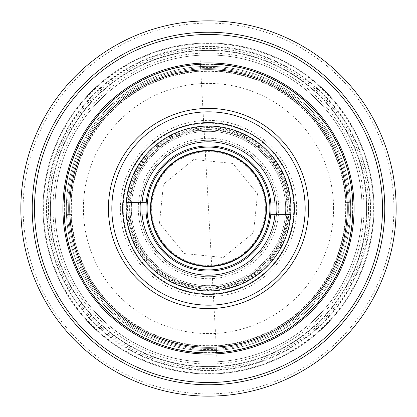 <?xml version="1.0" encoding="UTF-8"?>
<svg xmlns="http://www.w3.org/2000/svg" width="417" height="417" viewBox="0 0 417 417"><rect width="100%" height="100%" fill="white"/><g stroke="black" fill="none" stroke-linecap="round" stroke-linejoin="round"><path stroke-width="0.31" stroke-dasharray="2.08 1.56" d="M199.899 55.211A153.534 153.534 0 0 1 361.789 199.899A153.534 153.534 0 0 1 217.101 361.789A153.534 153.534 0 0 1 55.211 217.101A153.534 153.534 0 0 1 199.899 55.211A153.534 153.534 0 0 1 361.789 199.899A153.534 153.534 0 0 1 217.101 361.789A153.534 153.534 0 0 1 55.211 217.101A153.534 153.534 0 0 1 199.899 55.211L217.101 361.789M143.14 228.099A68.237 68.237 0 0 0 228.099 273.86A68.237 68.237 0 0 0 273.86 188.901A68.237 68.237 0 0 1 228.099 273.86A68.237 68.237 0 0 1 143.14 228.099A68.237 68.237 0 0 1 188.901 143.14A68.237 68.237 0 0 1 273.86 188.901A68.237 68.237 0 0 0 188.901 143.14A68.237 68.237 0 0 0 143.14 228.099M193.801 159.482L163.448 184.231L159.471 223.163L184.199 253.536L223.199 257.518L253.552 232.769L257.529 193.837L232.801 163.464L193.801 159.482M66.339 208.5A142.161 142.161 0 0 0 208.5 350.661A142.161 142.161 0 0 0 350.661 208.5A142.161 142.161 0 0 1 208.5 350.661A142.161 142.161 0 0 1 66.339 208.5A142.161 142.161 0 0 1 208.5 66.339A142.161 142.161 0 0 1 350.661 208.5A142.161 142.161 0 0 0 208.5 66.339A142.161 142.161 0 0 0 66.339 208.5A142.161 142.161 0 0 1 208.5 66.339A142.161 142.161 0 0 1 350.661 208.5A142.161 142.161 0 0 1 208.5 350.661A142.161 142.161 0 0 1 66.339 208.5A142.161 142.161 0 0 1 208.5 66.339A142.161 142.161 0 0 1 350.661 208.5A142.161 142.161 0 0 1 208.5 350.661A142.161 142.161 0 0 1 66.339 208.5M384.776 208.5A176.276 176.276 0 0 1 208.5 384.776A176.276 176.276 0 0 1 32.224 208.5A176.276 176.276 0 0 1 208.5 32.224A176.276 176.276 0 0 1 384.776 208.5A176.276 176.276 0 0 1 208.5 384.776A176.276 176.276 0 0 1 32.224 208.5A176.276 176.276 0 0 1 208.5 32.224A176.276 176.276 0 0 1 384.776 208.5A176.276 176.276 0 0 1 208.5 384.776A176.276 176.276 0 0 1 32.224 208.5A176.276 176.276 0 0 0 208.5 384.776A176.276 176.276 0 0 0 384.776 208.5A176.276 176.276 0 0 0 208.5 32.224A176.276 176.276 0 0 0 32.224 208.5A176.276 176.276 0 0 1 208.5 32.224A176.276 176.276 0 0 1 384.776 208.5A176.276 176.276 0 0 0 208.5 32.224A176.276 176.276 0 0 0 32.224 208.5A176.276 176.276 0 0 0 208.5 384.776A176.276 176.276 0 0 0 384.776 208.5A176.276 176.276 0 0 0 208.5 32.224A176.276 176.276 0 0 0 32.224 208.5A176.276 176.276 0 0 0 208.5 384.776A176.276 176.276 0 0 0 384.776 208.5M20.85 208.5A187.65 187.65 0 0 0 208.5 396.15A187.65 187.65 0 0 0 396.15 208.5A187.65 187.65 0 0 0 208.5 20.85A187.65 187.65 0 0 0 20.85 208.5M208.5 34.496A174.004 174.004 0 0 1 382.504 208.5A174.004 174.004 0 0 1 208.5 382.504A174.004 174.004 0 0 1 34.496 208.5A174.004 174.004 0 0 1 208.5 34.496A174.004 174.004 0 0 0 34.496 208.5A174.004 174.004 0 0 0 208.5 382.504A174.004 174.004 0 0 0 382.504 208.5A174.004 174.004 0 0 0 208.5 34.496M23.123 208.5A185.377 185.377 0 0 0 208.5 393.877A185.377 185.377 0 0 0 393.877 208.5A185.377 185.377 0 0 0 208.5 23.123A185.377 185.377 0 0 0 23.123 208.5M347.246 208.5A138.746 138.746 0 0 1 208.5 347.246A138.746 138.746 0 0 1 69.754 208.5A138.746 138.746 0 0 1 208.5 69.754A138.746 138.746 0 0 1 347.246 208.5A138.746 138.746 0 0 1 208.5 347.246A138.746 138.746 0 0 1 69.754 208.5A138.746 138.746 0 0 1 208.5 69.754A138.746 138.746 0 0 1 347.246 208.5M46.438 208.5A162.062 162.062 0 0 1 208.5 46.438A162.062 162.062 0 0 1 370.562 208.5A162.062 162.062 0 0 1 208.5 370.562A162.062 162.062 0 0 1 46.438 208.5A162.062 162.062 0 0 1 208.5 46.438A162.062 162.062 0 0 1 370.562 208.5A162.062 162.062 0 0 1 208.5 370.562A162.062 162.062 0 0 1 46.438 208.5M208.5 43.029A165.471 165.471 0 0 0 43.029 208.5A165.471 165.471 0 0 0 208.5 373.971A165.471 165.471 0 0 0 373.971 208.5A165.471 165.471 0 0 0 208.5 43.029M352.933 208.5A144.433 144.433 0 0 1 208.5 352.933A144.433 144.433 0 0 1 64.067 208.5A144.433 144.433 0 0 1 208.5 64.067A144.433 144.433 0 0 1 352.933 208.5A144.433 144.433 0 0 0 208.5 64.067A144.433 144.433 0 0 0 64.067 208.5A144.433 144.433 0 0 1 208.5 64.067A144.433 144.433 0 0 1 352.933 208.5A144.433 144.433 0 0 1 208.5 352.933A144.433 144.433 0 0 1 64.067 208.5A144.433 144.433 0 0 0 208.5 352.933A144.433 144.433 0 0 0 352.933 208.5M43.029 208.5A165.471 165.471 0 0 1 208.5 43.029A165.471 165.471 0 0 1 373.971 208.5A165.471 165.471 0 0 0 208.5 43.029A165.471 165.471 0 0 0 43.029 208.5A165.471 165.471 0 0 0 208.5 373.971A165.471 165.471 0 0 0 373.971 208.5A165.471 165.471 0 0 1 208.5 373.971A165.471 165.471 0 0 1 43.029 208.5M368.55 208.5A160.05 160.05 0 0 0 208.5 48.45A160.05 160.05 0 0 0 48.45 208.5A160.05 160.05 0 0 0 208.5 368.55A160.05 160.05 0 0 0 368.55 208.5M50.421 208.5A158.079 158.079 0 0 1 208.5 50.421A158.079 158.079 0 0 1 366.579 208.5A158.079 158.079 0 0 1 208.5 366.579A158.079 158.079 0 0 1 50.421 208.5A158.079 158.079 0 0 1 208.5 50.421A158.079 158.079 0 0 1 366.579 208.5A158.079 158.079 0 0 1 208.5 366.579A158.079 158.079 0 0 1 50.421 208.5A158.079 158.079 0 0 0 208.5 366.579A158.079 158.079 0 0 0 366.579 208.5A158.079 158.079 0 0 0 208.5 50.421A158.079 158.079 0 0 0 50.421 208.5A158.079 158.079 0 0 0 208.5 366.579A158.079 158.079 0 0 0 366.579 208.5A158.079 158.079 0 0 0 208.5 50.421A158.079 158.079 0 0 0 50.421 208.5M305.166 208.5A96.666 96.666 0 0 0 208.5 111.834A96.666 96.666 0 0 0 111.834 208.5A96.666 96.666 0 0 0 208.5 305.166A96.666 96.666 0 0 0 305.166 208.5M54.966 208.5A153.534 153.534 0 0 1 208.5 54.966A153.534 153.534 0 0 1 362.034 208.5A153.534 153.534 0 0 1 208.5 362.034A153.534 153.534 0 0 1 54.966 208.5A153.534 153.534 0 0 1 208.5 54.966A153.534 153.534 0 0 1 362.034 208.5A153.534 153.534 0 0 1 208.5 362.034A153.534 153.534 0 0 1 54.966 208.5M208.5 53.001A155.499 155.499 0 0 0 53.001 208.5A155.499 155.499 0 0 0 208.5 363.999A155.499 155.499 0 0 0 363.999 208.5A155.499 155.499 0 0 0 208.5 53.001M290.951 208.5A82.451 82.451 0 0 0 208.5 126.049A82.451 82.451 0 0 0 126.049 208.5A82.451 82.451 0 0 1 208.5 126.049A82.451 82.451 0 0 1 290.951 208.5A82.451 82.451 0 0 1 208.5 290.951A82.451 82.451 0 0 1 126.049 208.5A82.451 82.451 0 0 1 208.5 126.049A82.451 82.451 0 0 1 290.951 208.5A82.451 82.451 0 0 1 208.5 290.951A82.451 82.451 0 0 1 126.049 208.5A82.451 82.451 0 0 0 208.5 290.951A82.451 82.451 0 0 0 290.951 208.5M122.634 208.5A85.866 85.866 0 0 1 208.5 122.634A85.866 85.866 0 0 1 294.366 208.5A85.866 85.866 0 0 0 208.5 122.634A85.866 85.866 0 0 0 122.634 208.5A85.866 85.866 0 0 1 208.5 122.634A85.866 85.866 0 0 1 294.366 208.5A85.866 85.866 0 0 0 208.5 122.634A85.866 85.866 0 0 0 122.634 208.5A85.866 85.866 0 0 0 208.5 294.366A85.866 85.866 0 0 0 294.366 208.5A85.866 85.866 0 0 0 208.5 122.634A85.866 85.866 0 0 0 122.634 208.5A85.866 85.866 0 0 0 208.5 294.366A85.866 85.866 0 0 0 294.366 208.5A85.866 85.866 0 0 1 208.5 294.366A85.866 85.866 0 0 1 122.634 208.5A85.866 85.866 0 0 0 208.5 294.366A85.866 85.866 0 0 0 294.366 208.5A85.866 85.866 0 0 1 208.5 294.366A85.866 85.866 0 0 1 122.634 208.5M208.5 64.369A144.131 144.131 0 0 0 64.369 208.5A144.131 144.131 0 0 0 208.5 352.631A144.131 144.131 0 0 0 352.631 208.5A144.131 144.131 0 0 0 208.5 64.369M130.026 208.5A78.474 78.474 0 0 0 208.5 286.974A78.474 78.474 0 0 0 286.974 208.5A78.474 78.474 0 0 0 208.5 130.026A78.474 78.474 0 0 0 130.026 208.5A78.474 78.474 0 0 0 208.5 286.974A78.474 78.474 0 0 0 286.974 208.5A78.474 78.474 0 0 0 208.5 130.026A78.474 78.474 0 0 0 130.026 208.5A78.474 78.474 0 0 1 208.5 130.026A78.474 78.474 0 0 1 286.974 208.5A78.474 78.474 0 0 1 208.5 286.974A78.474 78.474 0 0 1 130.026 208.5A78.474 78.474 0 0 1 208.5 130.026A78.474 78.474 0 0 1 286.974 208.5A78.474 78.474 0 0 1 208.5 286.974A78.474 78.474 0 0 1 130.026 208.5M208.5 288.939A80.439 80.439 0 0 1 128.061 208.5A80.439 80.439 0 0 1 208.5 128.061A80.439 80.439 0 0 1 288.939 208.5A80.439 80.439 0 0 1 208.5 288.939M333.6 208.5A125.1 125.1 0 0 0 208.5 83.4A125.1 125.1 0 0 0 83.4 208.5A125.1 125.1 0 0 0 208.5 333.6A125.1 125.1 0 0 0 333.6 208.5M120.362 208.5A88.138 88.138 0 0 1 208.5 120.362A88.138 88.138 0 0 1 296.638 208.5A88.138 88.138 0 0 1 208.5 296.638A88.138 88.138 0 0 1 120.362 208.5M138.293 208.5A70.207 70.207 0 0 1 208.5 138.293A70.207 70.207 0 0 1 278.707 208.5A70.207 70.207 0 0 1 208.5 278.707A70.207 70.207 0 0 1 138.293 208.5M276.737 208.5A68.237 68.237 0 0 0 208.5 140.263A68.237 68.237 0 0 0 140.263 208.5A68.237 68.237 0 0 1 208.5 140.263A68.237 68.237 0 0 1 276.737 208.5A68.237 68.237 0 0 0 208.5 140.263A68.237 68.237 0 0 0 140.263 208.5A68.237 68.237 0 0 0 208.5 276.737A68.237 68.237 0 0 0 276.737 208.5A68.237 68.237 0 0 0 208.5 140.263A68.237 68.237 0 0 0 140.263 208.5A68.237 68.237 0 0 0 208.5 276.737A68.237 68.237 0 0 0 276.737 208.5A68.237 68.237 0 0 1 208.5 276.737A68.237 68.237 0 0 1 140.263 208.5A68.237 68.237 0 0 0 208.5 276.737A68.237 68.237 0 0 0 276.737 208.5M145.95 208.5A62.55 62.55 0 0 1 208.5 145.95A62.55 62.55 0 0 1 271.05 208.5A62.55 62.55 0 0 1 208.5 271.05A62.55 62.55 0 0 1 145.95 208.5M265.363 208.5A56.863 56.863 0 0 0 208.5 151.637A56.863 56.863 0 0 0 151.637 208.5A56.863 56.863 0 0 0 208.5 265.363A56.863 56.863 0 0 0 265.363 208.5A56.863 56.863 0 0 0 208.5 151.637A56.863 56.863 0 0 0 151.637 208.5A56.863 56.863 0 0 0 208.5 265.363A56.863 56.863 0 0 0 265.363 208.5M128.889 208.5A79.611 79.611 0 0 1 208.5 128.889A79.611 79.611 0 0 1 288.111 208.5A79.611 79.611 0 0 1 208.5 288.111A79.611 79.611 0 0 1 128.889 208.5A79.611 79.611 0 0 1 208.5 128.889A79.611 79.611 0 0 1 288.111 208.5A79.611 79.611 0 0 1 208.5 288.111A79.611 79.611 0 0 1 128.889 208.5M208.5 127.576A80.924 80.924 0 0 0 127.576 208.5A80.924 80.924 0 0 0 208.5 289.424A80.924 80.924 0 0 0 289.424 208.5A80.924 80.924 0 0 0 208.5 127.576M70.89 208.5A137.61 137.61 0 0 1 208.5 70.89A137.61 137.61 0 0 1 346.11 208.5A137.61 137.61 0 0 0 208.5 70.89A137.61 137.61 0 0 0 70.89 208.5A137.61 137.61 0 0 0 208.5 346.11A137.61 137.61 0 0 0 346.11 208.5A137.61 137.61 0 0 1 208.5 346.11A137.61 137.61 0 0 1 70.89 208.5M208.5 131.339A77.161 77.161 0 0 1 285.661 208.5A77.161 77.161 0 0 1 208.5 285.661A77.161 77.161 0 0 1 131.339 208.5A77.161 77.161 0 0 1 208.5 131.339M269.914 208.5A61.414 61.414 0 0 0 208.5 147.086A61.414 61.414 0 0 0 147.086 208.5A61.414 61.414 0 0 0 208.5 269.914A61.414 61.414 0 0 0 269.914 208.5M150.501 208.5A57.999 57.999 0 0 1 208.5 150.501A57.999 57.999 0 0 1 266.499 208.5A57.999 57.999 0 0 1 208.5 266.499A57.999 57.999 0 0 1 150.501 208.5M285.661 208.5A77.161 77.161 0 0 1 208.5 285.661A77.161 77.161 0 0 1 131.339 208.5A77.161 77.161 0 0 1 208.5 131.339A77.161 77.161 0 0 1 285.661 208.5M349.394 202.553L345.98 202.558A137.61 137.61 0 0 1 208.755 346.11A137.61 137.61 0 0 1 70.999 203.069L67.58 203.074A141.024 141.024 0 0 1 208.239 67.481A141.024 141.024 0 0 1 349.394 202.553L345.98 202.558A137.61 137.61 0 0 0 208.245 70.89A137.61 137.61 0 0 0 70.999 203.069L43.681 203.115A164.903 164.903 0 0 0 208.802 373.403A164.903 164.903 0 0 0 373.403 208.198A164.903 164.903 0 0 0 208.198 43.597A164.903 164.903 0 0 0 43.707 214.489A164.903 164.903 0 0 0 208.802 373.403A164.903 164.903 0 0 0 373.293 202.511A164.903 164.903 0 0 0 208.198 43.597A164.903 164.903 0 0 0 43.681 203.115L67.58 203.074M70.89 208.755A137.61 137.61 0 0 1 208.245 70.89A137.61 137.61 0 0 1 346.001 213.931L349.42 213.926A141.024 141.024 0 0 1 208.761 349.519A141.024 141.024 0 0 1 67.606 214.447L71.02 214.442A137.61 137.61 0 0 1 70.89 208.755M208.797 369.994A161.494 161.494 0 0 0 369.994 208.203A161.494 161.494 0 0 0 208.203 47.006A161.494 161.494 0 0 0 47.006 208.797A161.494 161.494 0 0 0 208.797 369.994M67.606 214.447L71.02 214.442A137.61 137.61 0 0 0 208.755 346.11A137.61 137.61 0 0 0 346.001 213.931L349.42 213.926M208.5 129.604A78.896 78.896 0 0 0 129.604 208.5A78.896 78.896 0 0 0 208.5 287.396A78.896 78.896 0 0 0 287.396 208.5A78.896 78.896 0 0 0 208.5 129.604M208.5 49.993A158.507 158.507 0 0 0 49.993 208.5A158.507 158.507 0 0 0 208.5 367.007A158.507 158.507 0 0 0 367.007 208.5A158.507 158.507 0 0 0 208.5 49.993M208.5 345.683A137.183 137.183 0 0 1 71.317 208.5A137.183 137.183 0 0 1 208.5 71.317A137.183 137.183 0 0 1 345.683 208.5A137.183 137.183 0 0 1 208.5 345.683M382.504 208.5A174.004 174.004 0 0 1 208.5 382.504A174.004 174.004 0 0 1 34.496 208.5A174.004 174.004 0 0 1 208.5 34.496A174.004 174.004 0 0 1 382.504 208.5M62.931 208.5A145.569 145.569 0 0 1 208.5 62.931A145.569 145.569 0 0 1 354.069 208.5A145.569 145.569 0 0 1 208.5 354.069A145.569 145.569 0 0 1 62.931 208.5M68.617 208.5A139.883 139.883 0 0 1 208.5 68.617A139.883 139.883 0 0 1 348.383 208.5A139.883 139.883 0 0 0 208.5 68.617A139.883 139.883 0 0 0 68.617 208.5A139.883 139.883 0 0 0 208.5 348.383A139.883 139.883 0 0 0 348.383 208.5A139.883 139.883 0 0 1 208.5 348.383A139.883 139.883 0 0 1 68.617 208.5M208.5 354.069A145.569 145.569 0 0 1 62.931 208.5A145.569 145.569 0 0 1 208.5 62.931A145.569 145.569 0 0 1 354.069 208.5A145.569 145.569 0 0 1 208.5 354.069M347.111 189.683A139.883 139.883 0 0 0 189.683 69.889A139.883 139.883 0 0 0 69.889 227.317A139.883 139.883 0 0 0 227.317 347.111A139.883 139.883 0 0 0 347.111 189.683A139.883 139.883 0 0 0 189.683 69.889A139.883 139.883 0 0 0 69.889 227.317A139.883 139.883 0 0 0 227.317 347.111A139.883 139.883 0 0 0 347.111 189.683M33.824 232.212A176.276 176.276 0 0 0 232.212 383.176A176.276 176.276 0 0 0 383.176 184.788A176.276 176.276 0 0 0 184.788 33.824A176.276 176.276 0 0 0 33.824 232.212M188.917 64.254A145.569 145.569 0 0 0 64.254 228.083A145.569 145.569 0 0 0 228.083 352.746A145.569 145.569 0 0 0 352.746 188.917A145.569 145.569 0 0 0 188.917 64.254M231.909 380.919A174.004 174.004 0 0 0 380.919 185.091A174.004 174.004 0 0 0 185.091 36.081A174.004 174.004 0 0 0 36.081 231.909A174.004 174.004 0 0 0 231.909 380.919M271.05 208.636A62.55 62.55 0 0 0 208.636 145.95A62.55 62.55 0 0 0 145.95 208.364A62.55 62.55 0 0 0 208.364 271.05A62.55 62.55 0 0 0 271.05 208.636M290.383 208.677A81.883 81.883 0 0 1 208.323 290.383A81.883 81.883 0 0 1 126.617 208.323A81.883 81.883 0 0 1 208.677 126.617A81.883 81.883 0 0 1 290.383 208.677M293.797 208.682A85.297 85.297 0 0 1 208.318 293.797A85.297 85.297 0 0 1 123.203 208.318A85.297 85.297 0 0 1 208.682 123.203A85.297 85.297 0 0 1 293.594 214.369A85.297 85.297 0 0 1 208.318 293.797A85.297 85.297 0 0 1 123.406 202.631A85.297 85.297 0 0 1 208.682 123.203A85.297 85.297 0 0 1 293.797 208.682M146.221 202.678L126.257 202.636M290.769 202.99L270.805 202.949M270.779 214.322L290.743 214.364M126.231 214.01L146.195 214.051M351.948 225.362A144.433 144.433 0 0 0 225.362 65.052A144.433 144.433 0 0 0 65.052 191.638A144.433 144.433 0 0 1 225.362 65.052A144.433 144.433 0 0 1 351.948 225.362A144.433 144.433 0 0 1 191.638 351.948A144.433 144.433 0 0 1 65.052 191.638A144.433 144.433 0 0 0 191.638 351.948A144.433 144.433 0 0 0 351.948 225.362M33.428 187.916A176.276 176.276 0 0 0 187.916 383.572A176.276 176.276 0 0 0 383.572 229.084A176.276 176.276 0 0 0 229.084 33.428A176.276 176.276 0 0 0 33.428 187.916A176.276 176.276 0 0 0 187.916 383.572A176.276 176.276 0 0 0 383.572 229.084A176.276 176.276 0 0 0 229.084 33.428A176.276 176.276 0 0 0 33.428 187.916"/><path stroke-width="0.63" d="M20.85 208.5A187.65 187.65 0 0 0 208.5 396.15A187.65 187.65 0 0 0 396.15 208.5A187.65 187.65 0 0 0 208.5 20.85A187.65 187.65 0 0 0 20.85 208.5M352.933 208.5A144.433 144.433 0 0 1 208.5 352.933A144.433 144.433 0 0 1 64.067 208.5A144.433 144.433 0 0 1 208.5 64.067A144.433 144.433 0 0 1 352.933 208.5M347.246 208.5A138.746 138.746 0 0 1 208.5 347.246A138.746 138.746 0 0 1 69.754 208.5A138.746 138.746 0 0 1 208.5 69.754A138.746 138.746 0 0 1 347.246 208.5M108.42 208.5A100.08 100.08 0 0 1 208.5 108.42A100.08 100.08 0 0 1 308.58 208.5A100.08 100.08 0 0 1 208.5 308.58A100.08 100.08 0 0 1 108.42 208.5M305.166 208.5A96.666 96.666 0 0 0 208.5 111.834A96.666 96.666 0 0 0 111.834 208.5A96.666 96.666 0 0 0 208.5 305.166A96.666 96.666 0 0 0 305.166 208.5M122.634 208.5A85.866 85.866 0 0 1 208.5 122.634A85.866 85.866 0 0 1 294.366 208.5A85.866 85.866 0 0 1 208.5 294.366A85.866 85.866 0 0 1 122.634 208.5M290.951 208.5A82.451 82.451 0 0 0 208.5 126.049A82.451 82.451 0 0 0 126.049 208.5A82.451 82.451 0 0 0 208.5 290.951A82.451 82.451 0 0 0 290.951 208.5M150.501 208.5A57.999 57.999 0 0 1 208.5 150.501A57.999 57.999 0 0 1 266.499 208.5A57.999 57.999 0 0 1 208.5 266.499A57.999 57.999 0 0 1 150.501 208.5M147.086 208.5A61.414 61.414 0 0 1 208.5 147.086A61.414 61.414 0 0 1 269.914 208.5A61.414 61.414 0 0 1 208.5 269.914A61.414 61.414 0 0 1 147.086 208.5M208.5 266.072A57.572 57.572 0 0 1 150.928 208.5A57.572 57.572 0 0 1 208.5 150.928A57.572 57.572 0 0 1 266.072 208.5A57.572 57.572 0 0 1 208.5 266.072M64.254 228.083A145.569 145.569 0 0 1 188.917 64.254A145.569 145.569 0 0 1 352.746 188.917A145.569 145.569 0 0 1 228.083 352.746A145.569 145.569 0 0 1 64.254 228.083M36.081 231.909A174.004 174.004 0 0 0 231.909 380.919A174.004 174.004 0 0 0 380.919 185.091A174.004 174.004 0 0 0 185.091 36.081A174.004 174.004 0 0 0 36.081 231.909M33.824 232.212A176.276 176.276 0 0 0 232.212 383.176A176.276 176.276 0 0 0 383.176 184.788A176.276 176.276 0 0 0 184.788 33.824A176.276 176.276 0 0 0 33.824 232.212M126.257 202.636L146.221 202.678A62.55 62.55 0 0 1 270.805 202.949L290.769 202.99M290.743 214.364L270.779 214.322A62.55 62.55 0 0 0 270.805 202.949M146.221 202.678A62.55 62.55 0 0 0 146.195 214.051L126.231 214.01M270.779 214.322A62.55 62.55 0 0 1 146.195 214.051M142.067 202.672A66.689 66.689 0 0 1 208.646 141.811A66.689 66.689 0 0 1 274.959 202.959M274.933 214.328A66.689 66.689 0 0 1 208.354 275.189A66.689 66.689 0 0 1 142.041 214.041"/></g></svg>
